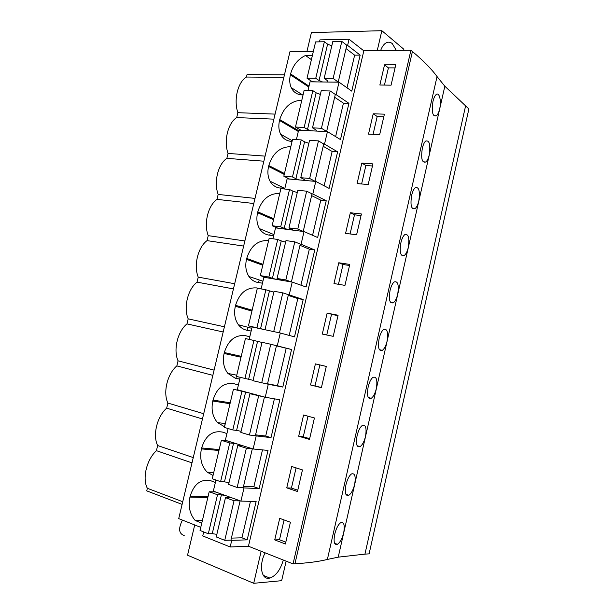 <?xml version="1.0" encoding="UTF-8"?>
<svg xmlns="http://www.w3.org/2000/svg" width="614" height="614" viewBox="0 0 614 614"><rect width="100%" height="100%" fill="white"/><g stroke="black" fill="none" stroke-linecap="round" stroke-linejoin="round"><path stroke-width="0.92" d="M364.946 554.12L369.106 553.859L468.881 108.977L444.835 86.221L338.222 557.159L364.946 554.12L465.535 106.184M444.835 86.221L437.045 76.573L327.377 559.438L338.222 557.159M327.377 559.438C319.188 561.511 308.382 562.954 294.95 563.759L293.055 563.898L410.912 50.256L412.416 51.538L294.95 563.759M203.694 531.931L202.75 535.93L230.181 546.974L248.447 546.23L293.055 563.898M313.355 51.43L289.954 51.706L178.712 518.623L200.77 527.357M182.105 504.393L146.738 490.87L147.36 488.291L182.734 501.73M334.737 534.188C333.356 541.863 334.254 545.24 337.431 544.311C340.079 542.507 342.167 538.693 343.679 532.852C344.968 525.131 343.978 521.746 340.716 522.691C338.199 524.51 336.211 528.339 334.737 534.188M368.154 386.95C369.329 382.169 370.91 378.976 372.913 377.357C376.505 376.205 377.641 379.982 376.321 388.693C375.123 393.482 373.45 396.682 371.309 398.286C367.755 399.422 366.704 395.639 368.154 386.95M379.145 338.544C380.227 334.077 381.701 331.061 383.55 329.518C387.219 328.329 388.386 332.251 387.05 341.292C385.937 345.782 384.395 348.79 382.407 350.325C378.761 351.5 377.671 347.57 379.145 338.544M345.951 484.768C344.546 492.781 345.498 496.289 348.821 495.275C351.292 493.533 353.234 489.934 354.631 484.469C355.936 476.418 354.892 472.91 351.5 473.939C349.166 475.696 347.317 479.304 345.951 484.768M357.095 435.687C358.353 430.583 360.065 427.183 362.237 425.494C365.737 424.397 366.827 428.035 365.514 436.424C364.217 441.535 362.421 444.927 360.119 446.601C356.673 447.683 355.659 444.045 357.095 435.687M422.348 148.227C423.176 144.743 424.251 142.371 425.594 141.097C429.401 139.977 430.621 144.551 429.263 154.835C428.426 158.335 427.283 160.722 425.832 161.996C421.971 163.124 420.813 158.535 422.348 148.227M411.656 195.321C412.539 191.622 413.706 189.104 415.156 187.769C418.948 186.595 420.168 191 418.817 200.978C417.919 204.7 416.683 207.225 415.118 208.56C411.288 209.727 410.137 205.314 411.656 195.321M400.896 242.737C401.84 238.8 403.091 236.129 404.664 234.725C408.433 233.527 409.645 237.764 408.295 247.434C407.335 251.395 406.007 254.066 404.311 255.47C400.528 256.66 399.392 252.415 400.896 242.737M390.059 290.476C391.064 286.285 392.423 283.453 394.134 281.972C397.857 280.775 399.046 284.85 397.711 294.206C396.675 298.419 395.247 301.259 393.413 302.725C389.683 303.915 388.57 299.832 390.059 290.476M432.97 101.448C433.737 98.171 434.743 95.922 435.978 94.717C439.156 91.409 441.643 100.673 439.639 108.993C438.856 112.293 437.79 114.549 436.454 115.762C432.578 116.837 431.419 112.063 432.97 101.448M437.045 76.573C431.358 68.783 423.146 60.441 412.416 51.538M248.447 546.23L363.818 50.824L410.912 50.256M290.407 522.238L279.708 518.354L274.727 539.906L285.395 543.989L290.407 522.238M315.404 363.887L310.531 384.97L321.398 387.687L326.295 366.412L315.404 363.887L326.287 366.443M327.139 313.14L322.296 334.07L333.225 336.342L338.084 315.228L327.139 313.14L337.961 315.788M302.456 469.917L291.696 466.486L286.746 487.877L297.483 491.499L302.456 469.917M314.422 417.973L303.592 414.995L298.688 436.239L309.487 439.401L314.422 417.973M361.823 163.086L357.087 183.571L368.185 184.553L372.944 163.892L361.823 163.086L365.883 165.496L372.46 165.987M373.22 113.782L368.515 134.121L379.667 134.681L384.395 114.173L373.22 113.782L377.188 116.514L383.796 116.76M338.782 262.761L333.978 283.545L344.961 285.38L349.788 264.419L338.782 262.761L343.026 264.504L349.543 265.494M350.341 212.743L345.575 233.374L356.611 234.786L361.408 213.971L350.341 212.743L354.493 214.823L361.04 215.56M384.533 64.823L379.866 85.016L391.072 85.169L395.761 64.808L384.533 64.823L388.409 67.885L395.055 67.885M230.181 546.974L231.731 540.343L247.181 539.859L256.138 501.446L240.926 501.101L244.004 487.938L259.139 488.56L268.026 450.43L253.129 448.98L256.192 435.909L271.012 437.629L279.831 399.775L265.24 397.243L268.28 384.264L282.793 387.066L291.558 349.481L277.267 345.882L280.283 333.003L294.497 336.863L303.193 299.54L289.209 294.897L292.203 282.102L306.117 287.014L314.752 249.959L301.06 244.28L304.037 231.578L317.653 237.526L326.226 200.732L312.825 194.024L315.78 181.422L329.104 188.383L337.616 151.85L324.507 144.137L327.439 131.619L340.478 139.585L348.929 103.313L336.111 94.602L339.02 82.176L310.039 81.831L307.975 90.55M339.02 82.176L351.768 91.133L360.165 55.114L347.624 45.421L349.067 39.25L363.818 50.824M231.731 540.343L230.948 540.036M216.834 534.433L216.182 534.18M240.926 501.101L213.327 491.146L215.951 480.048M253.129 448.98L225.353 440.253L228.116 428.541M265.24 397.243L237.288 389.721L240.197 377.41M249.177 339.404L252.116 326.963L280.283 333.003M261.111 288.918L263.866 277.244L292.203 282.102M272.954 238.792L275.532 227.871L304.037 231.578M284.712 189.02L287.114 178.851L315.78 181.422M296.385 139.608L298.619 130.168L327.439 131.619M319.487 41.836L319.955 39.864L349.067 39.25M201.776 523.09L195.237 520.526C189.841 514.24 188.076 506.427 189.949 497.094L190.179 496.143C194.085 483.801 200.993 478.682 210.909 480.785L215.376 482.481M238.132 378.945L235.185 378.178L227.917 373.45C223.719 368.001 222.445 361.339 224.102 353.48L224.325 352.543C228.193 340.348 235.162 334.707 245.255 335.628L249.798 336.787M249.806 336.748L245.255 335.628M261.127 288.833L256.545 287.905C246.398 287.367 239.406 293.17 235.553 305.319L235.339 306.248C233.788 313.424 234.809 319.587 238.393 324.745C240.55 327.607 243.274 329.411 246.544 330.163L251.149 331.061M213.043 475.489L207.187 472.143C201.446 466.187 199.527 458.435 201.415 448.895L201.638 447.951C205.529 435.656 212.459 430.36 222.437 432.072L226.934 433.568M224.563 426.776L217.517 422.593C212.597 416.86 211.024 409.676 212.797 401.026L213.02 400.082C216.895 387.841 223.849 382.368 233.88 383.681L238.409 384.993M290.813 146.708L289.969 146.654C279.662 147.237 272.601 153.538 268.794 165.55L268.579 166.455C267.328 172.02 267.819 176.939 270.053 181.207C272.347 185.244 275.724 187.531 280.168 188.061L284.85 188.414M292.072 141.381L291.228 141.335C286.446 140.928 282.916 138.557 280.636 134.205C278.718 130.206 278.349 125.632 279.516 120.482L279.731 119.576C283.522 107.611 290.599 101.149 300.96 100.205L301.704 100.673M301.812 100.228L300.96 100.205M268.602 240.619L267.758 240.496C257.565 240.343 250.543 246.314 246.713 258.417L246.49 259.338C245.047 265.908 245.861 271.611 248.916 276.469C251.164 279.761 254.135 281.765 257.826 282.471L262.462 283.184M279.746 193.502L278.902 193.418C268.648 193.633 261.61 199.773 257.788 211.83L257.573 212.743C256.23 218.776 256.867 224.072 259.476 228.623C261.764 232.315 264.949 234.471 269.039 235.108L273.698 235.638M312.411 55.413L305.48 55.475C297.951 59.097 292.993 65.245 290.591 73.91L290.376 74.808C289.286 79.59 289.562 83.857 291.213 87.602C293.454 92.223 297.115 94.663 302.211 94.917L303.063 94.94M212.981 475.251L213.626 472.527M224.486 426.623L225.208 423.576M235.906 378.316L236.651 375.169M247.265 330.317L247.979 327.308M258.555 282.601L259.177 279.953M269.761 235.208L270.267 233.082M280.897 188.13L281.243 186.671M291.957 141.373L292.126 140.69M202.451 418.978L166.663 408.164C157.015 416.607 152.472 435.357 157.66 445.549L156.424 450.676C146.639 459.571 142.072 478.436 147.36 488.291M166.663 408.164L167.891 403.06L203.702 413.721M212.843 375.354L176.847 365.898C167.33 373.903 162.817 392.53 167.891 403.06M176.847 365.898L178.068 360.832L214.094 370.119M223.174 331.99L186.971 323.893C177.576 331.453 173.094 349.972 178.068 360.832M186.971 323.893L188.183 318.858L224.417 326.794M233.443 288.902L197.033 282.141C187.769 289.263 183.31 307.668 188.183 318.858M197.033 282.141L198.238 277.129L234.671 283.737M243.651 246.076L207.033 240.627C197.9 247.319 193.471 265.616 198.238 277.129M207.033 240.627L208.238 235.653L244.871 240.941M253.789 203.503L216.98 199.366C207.969 205.636 203.564 223.818 208.238 235.653M216.98 199.366L218.17 194.423L255.002 198.406M263.866 161.198L226.865 158.351C217.978 164.199 213.595 182.274 218.17 194.423M226.865 158.351L228.047 153.431L265.079 156.125M284.443 74.854L247.043 74.609L246.46 77.042C237.81 82.061 233.489 99.921 237.871 112.684L236.689 117.573C227.924 123.007 223.573 140.974 228.047 153.431M261.134 551.257L253.705 583.3L187.546 555.202L194.715 524.962M253.705 583.3L281.649 580.683L286.139 561.158M265.148 552.846C258.878 564.558 261.134 579.455 268.817 578.25L269.853 578.073C275.985 575.817 280.46 569.8 283.3 560.029M274.727 539.906L279.5 539.744L285.817 542.154M279.5 539.744L284.075 519.943M244.004 487.938L243.213 487.662M229.007 482.696L228.354 482.474M247.181 539.859L241.947 537.81L250.466 501.323M202.39 520.495L195.237 520.526M157.66 445.549L193.256 457.584M156.424 450.676L191.99 462.879M246.46 77.042L283.845 77.356M347.624 45.421L346.795 45.436M331.836 45.682L331.153 45.689M306.931 51.507L311.413 32.588L381.854 30.7L403.866 49.281L403.621 50.34M377.226 50.663L381.854 30.7M396.322 50.432L392.285 43.609C390.12 41.859 387.879 41.729 385.561 43.21C383.512 44.63 381.862 47.101 380.603 50.617M275.087 114.112L237.871 112.684M236.689 117.573L273.882 119.154M305.48 55.475L311.405 59.665M336.111 94.602L335.282 94.587M320.401 94.264L319.725 94.249M360.165 55.114L354.639 55.16L346.05 48.59M384.441 85.085L388.409 67.885M259.139 488.56L253.874 486.741L262.477 449.885M256.192 435.909L255.393 435.671M241.087 431.335L240.435 431.135M286.746 487.877L291.427 488.084L297.782 490.218M291.427 488.084L296.086 467.883M271.012 437.629L265.708 436.032L274.397 398.831M268.28 384.264L267.481 384.057L276.469 345.697L270.751 344.254L262.04 342.297L252.999 380.718L267.474 384.072M244.909 378.623L253.912 340.471L245.431 338.56L236.467 376.443L252.431 380.181M298.688 436.239L303.262 436.8L309.656 438.665M303.262 436.8L308.013 416.215M282.793 387.066L277.467 385.692L286.201 348.268L291.558 349.481M277.267 345.882L276.461 345.705M262.009 342.443L261.341 342.297M310.531 384.97L321.444 387.488M315.013 385.884L319.848 364.946M303.193 299.54L297.805 298.55L288.25 295.388M289.209 294.897L288.396 294.751M259.139 328.467L248.44 325.842L257.335 288.227L265.87 289.777L273.192 291.972M326.755 334.998L331.483 314.545M314.752 249.959L309.333 249.184L299.977 245.316M301.06 244.28L300.246 244.165M285.617 242.108L284.95 242.016M338.46 284.29L343.026 264.504M326.226 200.732L320.777 200.164L311.62 195.613M312.825 194.024L312.012 193.94M297.291 192.474L296.623 192.405M350.08 233.949L354.493 214.823M337.616 151.85L332.143 151.489L323.179 146.255M324.507 144.137L323.685 144.083M308.888 143.192L308.213 143.154M361.615 183.97L365.883 165.496M348.929 103.313L343.433 103.16L334.653 97.25M373.066 134.351L377.188 116.514M231.401 538.11L241.947 537.81M230.434 497.317L225.484 497.655L216.243 536.935L224.747 540.328L230.925 540.136L240.112 500.901L235.615 499.19M216.857 534.333L212.252 533.681L221.393 494.884L217.509 494.769L209.19 491.753L215.353 491.96L220.203 493.625M209.19 491.753L200.034 530.473L208.307 533.766L212.252 533.681M225.3 495.467L221.393 494.884M225.484 497.655L234.034 500.755L240.112 500.901M224.747 540.328L234.034 500.755M208.307 533.766L217.509 494.769M243.535 486.288L253.874 486.741M242.568 445.664L237.756 445.488L228.585 484.477L237.15 487.478L243.198 487.731L252.323 448.78L247.787 447.307M229.022 482.627L224.463 481.86L233.543 443.346L229.728 442.955L221.362 440.315L227.403 440.944L232.276 442.425M221.362 440.315L212.267 478.751L220.595 481.675L224.463 481.86M237.403 444.037L233.543 443.346M237.756 445.488L246.36 448.205L252.323 448.78M237.15 487.478L246.36 448.205M220.595 481.675L229.728 442.955M255.585 434.85L265.708 436.032M254.618 394.388L249.944 393.704L240.841 432.402L249.453 435.027L255.386 435.71L264.434 397.051L259.868 395.8M241.102 431.297L236.59 430.422L245.592 392.177L233.435 389.253L244.257 391.594M233.435 389.253L224.409 427.413L232.798 429.961L236.59 430.422M249.414 392.983L245.592 392.177M249.944 393.704L264.434 397.051M249.453 435.027L258.601 396.038M232.798 429.961L241.862 391.525M267.55 383.781L277.467 385.692M253.912 340.471L262.001 342.451M276.438 345.812L286.201 348.268M261.671 382.959L270.751 344.254M269.584 330.708L274.872 331.836M264.335 329.58L260.566 328.643L269.446 290.959M248.44 325.842L260.566 328.643M265.071 329.403L274.051 291.266L282.816 292.855L288.403 294.712L279.485 332.811M289.202 335.421L297.805 298.55M273.798 331.268L282.816 292.855M256.928 327.661L265.87 289.777M270.928 278.457L265.977 277.566L260.321 275.609L268.863 277.067L272.432 278.303L281.243 240.888L277.735 239.46L269.155 238.263L260.321 275.609M281.435 280.26L277.06 278.464L285.84 279.961L291.404 281.926L286.753 281.174M276.162 279.355L272.432 278.303M285.602 242.169L281.243 240.888M277.06 278.464L285.971 240.604L294.789 241.832L300.261 244.103L291.404 281.926M300.929 285.188L309.333 249.184M285.84 279.961L294.789 241.832M268.863 277.067L277.735 239.46M282.632 228.799L277.658 228.078L272.125 225.729L280.713 226.835L284.205 228.331L292.962 191.177L289.524 189.496L280.89 188.651L272.125 225.729M293.2 230.173L288.956 227.894L297.79 229.03L303.232 231.409L298.558 230.864M287.897 229.482L284.205 228.331M297.276 192.558L292.962 191.177M288.956 227.894L297.805 190.309L306.678 191.177L312.027 193.855L303.232 231.409M312.572 235.308L320.777 200.164M297.79 229.03L306.678 191.177M280.713 226.835L289.524 189.496M294.259 179.488L289.263 178.95L283.837 176.203L292.479 176.962L295.894 178.712L304.59 141.826L301.228 139.892L292.548 139.393L283.837 176.203M304.889 180.439L304.168 179.441L300.776 177.692L309.656 178.474L314.982 181.253L310.27 180.923M299.548 179.963L295.894 178.712M308.865 143.308L304.59 141.826M300.776 177.692L309.556 140.376L318.474 140.89L323.716 143.968L314.982 181.253M324.138 185.789L332.143 151.489M309.656 178.474L318.474 140.89M292.479 176.962L301.228 139.892M305.803 130.529L300.783 130.16L295.464 127.037L304.16 127.451L307.507 129.439L316.133 92.814L312.848 90.642L304.114 90.481L295.464 127.037M316.486 131.066L315.826 129.853L312.503 127.85L321.437 128.28L326.64 131.457L321.897 131.342M311.121 130.797L307.507 129.439M320.37 94.402L316.133 92.814M312.503 127.85L321.222 90.795L330.186 90.964L335.313 94.441L326.64 131.457M335.62 136.615L343.433 103.16M321.437 128.28L330.186 90.964M304.16 127.451L312.848 90.642M317.261 81.915L312.219 81.716L307.015 78.208L315.757 78.285L319.034 80.526L327.6 44.162L324.384 41.744L315.604 41.913L307.015 78.208M328.006 82.046L327.4 80.611L324.146 78.362L333.126 78.446L338.222 82.023L333.448 82.107M322.611 81.984L319.034 80.526M331.798 45.843L327.6 44.162M324.146 78.362L332.803 41.575L341.821 41.407L346.833 45.275L338.222 82.023M347.017 87.794L354.639 55.16M333.126 78.446L341.821 41.407M315.757 78.285L324.384 41.744M184.2 535.531C178.774 533.712 178.19 528.57 182.442 520.096M294.628 51.653L298.788 51.353M208.039 496.634L190.179 496.143M189.949 497.094L207.816 497.563M309.019 86.144L290.591 73.91M290.376 74.808L308.811 87.019M219.175 449.555L201.638 447.951M201.415 448.895L218.952 450.484M213.096 475.259L212.229 475.213M230.235 402.792L213.02 400.082M212.797 401.026L230.02 403.713M224.594 426.63L223.742 426.53M248.992 336.487L248.217 336.288M241.225 356.335L224.325 352.543M224.102 353.48L241.01 357.248M239.805 379.068L235.185 378.178M260.804 288.864L259.53 288.442M256.545 287.905L257.826 288.319M252.139 310.185L235.553 305.319M235.339 306.248L251.924 311.091M267.758 240.496L268.556 240.818M262.984 264.342L246.713 258.417M246.49 259.338L262.777 265.24M278.902 193.418L279.677 193.786M273.76 218.791L257.788 211.83M257.573 212.743L273.552 219.689M289.969 146.654L290.729 147.076M284.466 173.539L268.794 165.55M268.579 166.455L284.259 174.43M298.519 130.59L279.731 119.576M279.516 120.482L298.312 131.465M248.616 379.345L257.565 341.384M334.607 543.275L337.431 544.311M263.329 575.372L269.853 578.073M302.587 94.924L291.213 87.602M433.783 115.67L436.454 115.762M213.741 472.534L207.187 472.143M345.897 494.316L348.821 495.275M225.315 423.591L217.517 422.593M357.125 445.741L360.119 446.601M236.766 375.192L227.917 373.45M368.285 397.534L371.309 398.286M251.794 328.329L238.393 324.745M379.375 349.688L382.407 350.325M262.922 281.227L248.916 276.469M390.404 302.203L393.413 302.725M273.944 234.602L259.476 228.623M401.356 255.063L404.311 255.47M284.819 188.414L270.053 181.207M412.24 208.269L415.118 208.568M292.226 140.752L280.636 134.205M423.054 161.804L425.832 161.996M306.992 51.254L295.012 51.399"/></g></svg>
